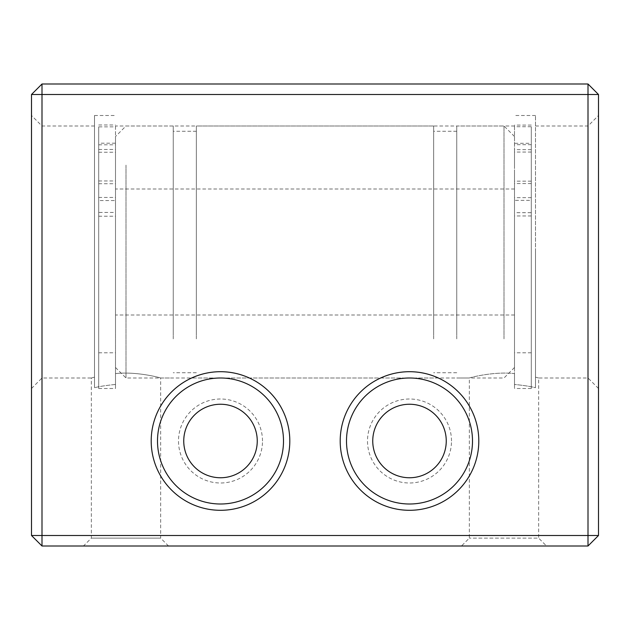 <?xml version="1.0" encoding="UTF-8"?>
<svg xmlns="http://www.w3.org/2000/svg" width="630" height="630" viewBox="0 0 630 630"><rect width="100%" height="100%" fill="white"/><g stroke="black" fill="none" stroke-linecap="round" stroke-linejoin="round"><path stroke-width="0.47" stroke-dasharray="3.15 2.36" d="M598.5 252L598.5 115.503L598.5 252M588.003 252L588.003 126L588.003 252M31.5 252L31.5 115.503L31.5 252M41.997 252L41.997 126L41.997 252M115.503 252L115.503 384.45C105.895 385.434 98.894 386.529 94.5 387.733C98.863 386.536 105.856 385.442 115.503 384.45L115.503 373.598C136.86 371.172 161.438 378.024 160.65 378C161.445 378.024 136.868 371.172 115.503 373.598L115.503 252M31.5 388.497L41.997 378L91.35 378L94.5 377.173L94.5 387.733L94.5 115.503L94.5 387.733L94.5 377.173L91.35 378L91.35 538.122L83.475 545.997L168.525 545.997L83.475 545.997M168.525 545.997L160.65 538.122L91.35 538.122L160.65 538.122L160.65 378L469.35 378C468.57 378.031 493.101 371.172 514.497 373.598L514.497 384.45C524.105 385.434 531.106 386.529 535.5 387.733L535.5 115.503L535.5 387.733L535.5 377.173L538.65 378L535.5 377.173L535.5 252L535.5 387.733C531.137 386.536 524.144 385.442 514.497 384.45L514.497 373.598C493.077 371.18 468.562 378.031 469.35 378L469.35 538.122L461.475 545.997L546.525 545.997L461.475 545.997M472.5 441A63 63 0 0 0 409.5 378A63 63 0 0 0 346.5 441A63 63 0 0 0 409.5 504A63 63 0 0 0 472.5 441M446.253 441A36.753 36.753 0 0 0 409.5 404.247A36.753 36.753 0 0 0 372.747 441A36.753 36.753 0 0 0 409.5 477.753A36.753 36.753 0 0 0 446.253 441M451.497 441A41.997 41.997 0 0 0 409.5 399.003A41.997 41.997 0 0 0 367.503 441A41.997 41.997 0 0 0 409.5 482.997A41.997 41.997 0 0 0 451.497 441M283.5 441A63 63 0 0 0 220.5 378A63 63 0 0 0 157.5 441A63 63 0 0 0 220.5 504A63 63 0 0 0 283.5 441M257.253 441A36.753 36.753 0 0 0 220.5 404.247A36.753 36.753 0 0 0 183.747 441A36.753 36.753 0 0 0 220.5 477.753A36.753 36.753 0 0 0 257.253 441M262.497 441A41.997 41.997 0 0 0 220.5 399.003A41.997 41.997 0 0 0 178.503 441A41.997 41.997 0 0 0 220.5 482.997A41.997 41.997 0 0 0 262.497 441M598.5 388.497L588.003 378L538.65 378L538.65 538.122L469.35 538.122L538.65 538.122L546.525 545.997M598.5 535.5L598.5 94.5L588.003 94.5L588.003 535.5L41.997 535.5L41.997 94.5L588.003 94.5L588.003 84.003L41.997 84.003L41.997 94.5L31.5 94.5L31.5 535.5L41.997 535.5L41.997 545.997L588.003 545.997L598.5 535.5L588.003 535.5L588.003 545.997M598.5 94.5L588.003 84.003M41.997 84.003L31.5 94.5M31.5 535.5L41.997 545.997M115.503 331.632L115.503 136.497L115.503 331.632M126 165.131L126 378L126 165.131M514.497 172.368L514.497 367.503L514.497 172.368M504 338.869L504 126L504 338.869M456.75 338.869L456.75 126L456.75 338.869M456.75 335.247L456.75 131.253L456.75 335.247M433.653 335.247L433.653 131.253L433.653 335.247M433.653 338.869L433.653 126L433.653 338.869M196.347 338.869L196.347 126L196.347 338.869M196.347 335.247L196.347 131.253L196.347 335.247M173.25 335.247L173.25 131.253L173.25 335.247M173.25 338.869L173.25 126L173.25 338.869M115.503 208.561L115.503 315L115.503 208.561M514.497 208.561L514.497 315L514.497 208.561M115.503 212.436L115.503 388.497L115.503 124.976L115.503 212.436L98.697 212.436L98.697 352.8L98.697 200.553L115.503 200.553M115.503 165.501L115.503 149.468L115.503 165.501M98.697 165.501L98.697 149.468L98.697 165.501M115.503 168.281L115.503 152.247L115.503 168.281M98.697 168.281L98.697 152.247L98.697 168.281M98.697 212.436L98.697 143.199L115.503 143.199M98.697 143.199L98.697 388.497L98.697 126.851L115.503 126.851M98.697 124.976L115.503 124.976M98.697 126.851L98.697 200.553M98.697 144.805L115.503 144.805M514.497 212.68L514.497 388.497L514.497 125.094L514.497 212.68L531.303 212.68L531.303 352.8L531.303 200.34L514.497 200.34M514.497 165.643L514.497 149.649L514.497 165.643M531.303 165.643L531.303 149.649L531.303 165.643M514.497 168.06L514.497 152.058L514.497 168.06M531.303 168.06L531.303 152.058L531.303 168.06M531.303 212.68L531.303 143.301L514.497 143.301M531.303 143.301L531.303 388.497L531.303 126.717L514.497 126.717M531.303 125.094L514.497 125.094M531.303 126.717L531.303 200.34M531.303 144.695L514.497 144.695M98.697 197.45L115.503 197.45M98.697 216.216L115.503 216.216M531.303 197.655L514.497 197.655M531.303 215.964L514.497 215.964M535.5 126L588.003 126L598.5 115.503M94.5 126L41.997 126L31.5 115.503M94.5 115.503L115.503 115.503M535.5 115.503L514.497 115.503M514.497 126L115.503 126M115.503 367.503L126 378L173.25 378M514.497 367.503L504 378L456.75 378M456.75 372.747L433.653 372.747M433.653 378L196.347 378M196.347 372.747L173.25 372.747M514.497 189L115.503 189M514.497 315L115.503 315M173.25 126L126 126L115.503 136.497M196.347 131.253L173.25 131.253M433.653 126L196.347 126M456.75 131.253L433.653 131.253M514.497 136.497L504 126L456.75 126M98.697 352.8L115.503 352.8M98.697 149.468L115.503 149.468M98.697 152.247L115.503 152.247M98.697 388.497L115.503 388.497M98.697 183.747L115.503 183.747M98.697 180.968L115.503 180.968M531.303 352.8L514.497 352.8M531.303 149.649L514.497 149.649M531.303 152.058L514.497 152.058M531.303 388.497L514.497 388.497M531.303 183.558L514.497 183.558M531.303 181.149L514.497 181.149"/><path stroke-width="0.94" d="M478.8 441A69.3 69.3 0 0 0 409.5 371.7A69.3 69.3 0 0 0 340.2 441A69.3 69.3 0 0 0 409.5 510.3A69.3 69.3 0 0 0 478.8 441M472.5 441A63 63 0 0 0 409.5 378A63 63 0 0 0 346.5 441A63 63 0 0 0 409.5 504A63 63 0 0 0 472.5 441M446.253 441A36.753 36.753 0 0 0 409.5 404.247A36.753 36.753 0 0 0 372.747 441A36.753 36.753 0 0 0 409.5 477.753A36.753 36.753 0 0 0 446.253 441M289.8 441A69.3 69.3 0 0 0 220.5 371.7A69.3 69.3 0 0 0 151.2 441A69.3 69.3 0 0 0 220.5 510.3A69.3 69.3 0 0 0 289.8 441M283.5 441A63 63 0 0 0 220.5 378A63 63 0 0 0 157.5 441A63 63 0 0 0 220.5 504A63 63 0 0 0 283.5 441M257.253 441A36.753 36.753 0 0 0 220.5 404.247A36.753 36.753 0 0 0 183.747 441A36.753 36.753 0 0 0 220.5 477.753A36.753 36.753 0 0 0 257.253 441M598.5 94.5L598.5 535.5L588.003 535.5L588.003 94.5L41.997 94.5L41.997 535.5L588.003 535.5L588.003 545.997L41.997 545.997L41.997 535.5L31.5 535.5L31.5 94.5L41.997 84.003L588.003 84.003L598.5 94.5L588.003 94.5L588.003 84.003M588.003 545.997L598.5 535.5M31.5 94.5L41.997 94.5L41.997 84.003M31.5 535.5L41.997 545.997"/></g></svg>
